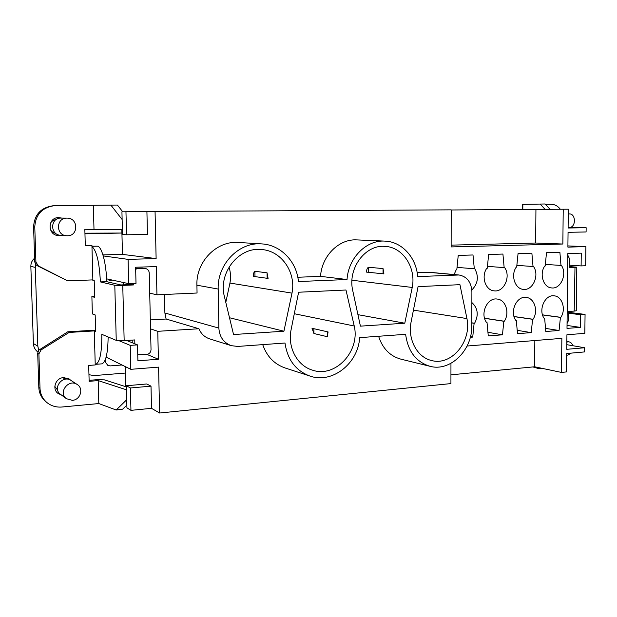 <?xml version="1.0" encoding="UTF-8"?>
<svg xmlns="http://www.w3.org/2000/svg" width="617" height="617" viewBox="0 0 617 617"><rect width="100%" height="100%" fill="white"/><g stroke="black" fill="none" stroke-linecap="round" stroke-linejoin="round"><path stroke-width="0.93" d="M126.539 234.784L147.448 234.445L146.915 211.631L125.961 211.747L126.539 234.784L122.505 234.545L121.935 211.816L125.961 211.747M61.839 218.102L58.738 217.6C47.47 217.223 47.131 235.162 58.384 235.594L61.422 235.339M122.39 229.763L84.83 229.269L85.293 245.527L91.925 245.389L92.866 279.894L67.577 280.828L38.408 265.95L35.917 262.086L34.776 226.917C35.585 214.477 42.234 207.389 54.712 205.638L117.407 205.052L122.752 211.801M93.992 229.146L93.337 205.507M116.243 340.368L114.801 285.278L122.76 285.409L124.164 340.646L116.243 340.368L101.805 334.321C101.913 352.569 99.869 362.572 95.681 364.323L95.219 364.315L94.293 331.175L95.635 331.738L95.172 314.94L92.365 313.937L91.879 296.538L94.656 296.415M67.577 280.828L37.205 265.68L35.632 264.369L34.722 261.832L33.588 226.855C34.398 214.492 41.007 207.435 53.424 205.7L54.712 205.638M45.882 401.698L45.558 401.428C41.347 397.764 39.102 393.098 38.817 387.445L37.699 353.186L38.724 350.217L37.838 346.191L35.277 267.4L35.632 264.369M38.724 350.217L67.777 331.799L92.843 330.296L94.293 331.175M93.383 330.527L95.604 330.396M125.822 386.72L125.313 366.606L125.475 373.046L94 375.591L88.956 374.696M84.961 233.82L121.919 233.033L122.467 254.389L102.946 254.883M123.176 282.455L123.238 284.853L123.176 282.455M85.285 245.342L91.925 245.389M91.948 246.214L97.332 246.191C101.689 246.16 106.294 263.15 106.687 281.668L100.378 281.907C99.399 262.287 96.584 250.502 91.941 246.561M95.242 364.315L95.257 364.94L88.694 365.434L89.149 381.337L98.18 380.589L98.813 403.549L61.893 407.019C56.147 407.475 51.118 405.947 46.792 402.446C42.558 398.759 40.298 394.078 40.012 388.386L38.894 353.942L41.123 349.901L69.127 332.432L94.308 330.913M70.685 380.242L69.227 379L63.613 377.581C55.638 377.851 51.681 389.065 58.044 393.43L61.376 394.965M84.945 233.18L121.919 233.033M37.822 351.998C35.061 349.847 33.58 347.024 33.387 343.53L30.85 266.351C30.819 263.073 32.076 260.351 34.606 258.191M69.127 332.432L67.777 331.799M69.127 332.486L67.777 331.861M126.716 399.739L116.189 410.004L122.652 409.164L126.855 405.114M116.189 410.004L98.813 403.549M89.118 380.342L97.532 379.64L104.443 379.871L126.392 386.898M98.18 380.589L126.462 389.805M60.119 394.008L57.489 392.967M68.464 378.553L69.675 379.756M91.894 279.933L94.216 280.473L94.686 297.363L91.879 296.538M114.801 285.278L100.378 281.907M122.76 285.409L106.687 281.668M124.164 340.646L134.753 339.928L134.845 343.8M137.745 354.713L146.553 354.536C149.322 354.05 150.81 352.392 151.026 349.554L149.245 272.984C149.021 270.547 147.733 269.043 145.388 268.48L137.676 268.65L135.663 269.182M133.365 283.465L133.403 284.961L123.076 285.393M95.681 364.323L101.805 363.86C105.769 362.441 107.882 353.479 108.137 336.975M58.191 217.624L60.551 218.109M60.134 235.231L57.751 235.524M67.577 280.774L66.235 280.419M110.821 205.052L122.127 219.513M131.39 283.542L131.413 284.53L121.148 284.938L123.076 285.37M131.413 284.53L133.403 284.961M145.388 268.48L142.465 268.102L135.647 268.318L137.676 268.65M132.786 340.06L132.863 342.998M571.296 353.117L567.763 355.137L566.699 355.099M566.846 342.019L568.936 341.833C570.802 342.234 572.09 343.522 572.792 345.713M568.257 227.465L586.15 227.719L568.103 228.02L568.311 209.194L563.221 209.225L562.851 244.023L451.135 246.923L451.189 209.849L155.06 211.5L156.124 258.585L128.081 259.371L128.683 283.65L136.01 283.365L135.617 267.238L156.309 266.59L156.942 294.818L149.715 293.137M568.257 214.076L569.352 213.929C575.754 213.567 576.232 226.694 569.853 227.488M72.336 400.348L66.412 398.698C57.682 392.643 68.788 378.298 77.295 384.561C83.927 388.54 80.349 399.978 72.336 400.348M66.412 398.698L60.489 394.309C51.944 388.378 62.811 374.396 71.14 380.527L77.295 384.561M57.713 390.276L54.828 386.404M62.587 377.727L66.173 379.147M67.43 235.763L66.567 235.74C55.515 235.332 55.962 217.608 67.029 218.133C78.39 217.786 78.783 236.002 67.43 235.763M66.567 235.74L60.582 235.278C49.769 234.876 50.201 217.593 61.029 218.094L67.029 218.133M55.653 233.311C53.008 232.779 51.172 231.282 50.131 228.83M50.262 223.662C51.419 221.302 53.332 219.968 55.985 219.66M471.835 289.951C478.005 283.681 478.985 276.609 474.781 268.742L474.303 268.765L473 254.975L458.23 255.43L456.827 269.436L456.341 269.452L454.104 274.534M488.641 254.497L487.253 268.264L486.782 268.279C480.913 276.493 485.463 290.345 494.109 290.846C503.966 292.473 511.184 276.393 504.613 267.593L504.158 267.616L502.924 254.057L488.641 254.497M486.458 322.336L487.014 322.421L488.271 335.895L502.462 334.815L503.842 321.264L504.297 321.233C509.966 313.104 505.763 299.715 497.248 299.06C487.353 297.224 479.748 313.745 486.543 322.452L487.014 322.421M518.056 253.595L516.676 267.13L516.221 267.153C510.498 275.251 514.933 288.933 523.339 289.358C532.841 290.877 539.782 275.113 533.474 266.49L533.026 266.505L531.877 253.171L518.056 253.595M515.781 320.331L516.313 320.408L517.501 333.666L531.229 332.617L532.594 319.29L533.042 319.259C538.572 311.23 534.461 297.988 526.178 297.417C516.645 295.72 509.341 311.901 515.858 320.439L516.313 320.408M546.515 252.715L545.15 266.035L544.711 266.058C539.127 274.056 543.446 287.568 551.613 287.923C560.784 289.334 567.47 273.879 561.408 265.41L560.976 265.433L559.889 252.307L546.515 252.715M544.163 318.387L544.664 318.457L545.783 331.499L559.079 330.488L560.429 317.369L560.861 317.339C566.252 309.418 562.249 296.33 554.197 295.836C544.988 294.255 537.962 310.112 544.225 318.488L544.664 318.457M450.942 374.82L534.615 366.776L561.493 372.421L566.514 371.912L566.722 353.526L584.6 351.914L584.646 347.749L566.768 349.315L566.93 334.753L584.831 333.342L585.063 314.423L580.52 314.732L580.366 327.38L567 328.391L567.825 253.572L581.268 253.147L581.114 265.919L585.672 265.742L585.911 246.623L567.895 247.124L568.056 232.316L586.096 231.969L586.15 227.719M147.077 354.466L158.399 359.248L137.892 360.798L137.506 344.88L130.226 345.373L130.819 369.321L158.577 367.123L159.618 413.02L151.52 408.331L151.003 386.157L130.388 387.97L126.362 385.741L146.746 383.975L151.003 386.157M159.618 413.02L450.927 383.589L450.958 363.351M467.077 346.029L561.856 338.347L561.493 372.421M562.851 244.023L535.656 243.029L451.135 245.134M156.124 258.585L122.467 254.389L121.842 229.755M155.06 211.5L146.915 211.631M150.332 319.915L166.112 319.02L164.886 312.996L164.477 294.479M126.362 385.741L126.925 407.837L130.951 410.351L151.52 408.331M451.189 209.981L563.221 209.225M166.112 319.02L198.936 328.753L157.767 331.314L158.399 359.248M157.767 331.314L150.54 328.853M156.942 294.818L197.062 293.013L196.908 285.193C195.913 261.562 216.899 240.468 238.54 242.473L261.739 243.9C239.165 241.795 217.169 264.099 218.179 289.065L196.908 285.193M470.316 337.268L472.73 337.083L474.118 323.308L474.596 323.277C478.831 315.071 477.92 308.161 471.874 302.546M297.803 277.257L320.539 276.362C321.735 255.785 339.157 238.656 356.919 239.905L384.877 241.108C366.459 239.805 348.327 257.86 347.039 279.524L320.539 276.362M417.138 272.567L428.668 272.213L459.033 274.989C467.007 276.539 471.295 282.116 471.905 291.71L471.797 325.753C472.352 350.178 450.379 372.005 429.956 366.282L400.742 359.109C389.929 356.055 382.548 348.443 378.599 336.265M262.719 344.625C266.775 356.317 274.179 364.076 284.938 367.909L309.842 376.023C295.713 370.686 287.437 359.68 285 343.021L237.738 346.43L231.298 345.674C223.616 342.751 219.475 336.897 218.865 328.105L218.179 289.065M198.936 328.753C201.049 333.782 204.589 337.144 209.549 338.833L231.298 345.674M567.031 325.444L580.366 327.38M568.774 312.341L585.063 314.423M568.758 313.22L580.52 314.732M567.91 245.913L585.911 246.623M569.298 265.156L581.114 265.919M103.255 255.924L128.081 259.371M106.587 278.845L128.683 283.65M106.116 357.15L130.819 369.321M126.601 340.461L137.506 344.88M119.05 340.723L130.226 345.373M112.441 280.118L108.978 280.249L108.954 279.362M122.019 364.986L110.135 365.896L107.859 365.434L105.815 362.75L105.191 359.973M384.877 241.108C401.914 241.594 416.344 257.598 417.655 276.593L459.033 274.989M309.842 376.023C332.239 384.106 358.253 363.428 359.642 337.638L405.631 334.314C407.945 351.351 416.059 362.002 429.956 366.282M347.039 279.524L298.427 281.545C296.762 261.662 280.75 244.833 261.739 243.9M412.233 287.445C416.321 267.655 402.778 246.869 384.807 246.376C365.326 244.525 347.602 268.31 352.662 290.26L360.421 326.146L404.783 323.208L412.233 287.445L351.96 280.241M459.943 284.668L418.064 286.635L411.038 322.259C407.567 339.643 417.431 357.544 431.73 360.552C451.559 366.058 471.843 341.378 466.946 318.573L459.943 284.668M354.235 326L345.983 290.013L298.605 292.234L291.008 330.164C287.507 347.618 297.34 365.711 312.302 370.092C335.278 378.306 360.336 351.297 354.235 326L294.301 313.721M292.003 293.121C296.337 272.382 281.36 250.564 261.3 249.507C238.879 246.9 218.225 272.56 224.333 296.314L233.55 334.537L283.92 331.206L292.003 293.121L229.948 283.064C230.935 277.627 230.635 272.282 229.054 267.038M267.061 272.814L254.906 271.287C253.942 271.796 253.44 273.493 253.394 276.401L268.087 278.421L267.061 272.814L267.138 278.46M225.807 302.399L229.948 283.064M229.501 317.747L283.92 331.206M312.009 328.275L313.93 333.527L327.265 336.689L328.09 331.931L312.009 328.275L328.09 331.931M413.429 310.135L466.946 318.573M383.041 268.588L368.588 267.254C367.362 267.739 366.645 269.359 366.444 272.097L383.905 273.871L383.041 268.588L383.064 273.902M357.937 314.662L404.783 323.208M327.265 336.689L327.226 331.985M313.93 333.527L313.891 328.954M254.906 271.287L254.983 276.778M368.588 267.254L368.611 272.436M535.934 209.502L535.656 243.029M534.615 366.776L534.839 340.538M584.646 347.749L566.815 344.687M130.951 410.351L130.388 387.97M516.853 265.372L533.026 266.505M545.312 264.4L560.976 265.433M487.445 266.367L504.158 267.616M457.027 267.385L474.303 268.765M471.804 322.822L474.596 323.277M471.804 322.93L474.118 323.308M470.462 336.666L472.73 337.083M484.553 318.21L504.297 321.233M484.584 318.318L503.842 321.264M487.931 332.293L502.462 334.815M542.52 314.847L560.861 317.339M542.544 314.94L560.429 317.369M545.521 328.398L559.079 330.488M514.015 316.521L533.042 319.259M514.046 316.614L532.594 319.29M517.2 330.326L531.229 332.617M570.818 267.107L569.275 266.999M574.196 311.084L574.99 267.346L569.275 267.577L569.375 258.477L567.802 255.168M569.275 267.169L576.802 267.176L569.283 266.567M576.802 267.176L576.286 310.752L574.489 311.084M567.054 323.47L568.689 320.03L568.781 311.438L574.288 311.076M545.397 204.304L551.128 204.289C554.76 204.358 557.83 206.016 560.336 209.248M522.229 209.579L522.26 204.397L522.846 204.374L522.807 209.572M550.086 209.356L545.096 203.98L522.846 204.374M532.911 366.938L538.687 368.604L539.667 367.832M542.258 368.38L538.687 368.604M545.096 209.41L540.13 203.996M575.7 267.315L574.99 267.346M33.387 343.53L37.838 346.191M30.85 266.351L35.277 267.4M84.953 233.434L87.082 233.573M41.123 349.901L39.912 349.168M38.894 353.942L37.699 353.186M40.012 388.386L38.817 387.445M91.956 246.299L97.332 246.191M34.776 226.917L33.588 226.855M35.917 262.086L34.722 261.832M38.408 265.95L37.205 265.68M142.465 268.102L144.517 268.426M218.865 328.105L164.886 312.996M457.405 274.943L427.095 272.174M46.792 402.446L45.558 401.428M568.936 341.833L566.853 341.486M569.352 213.929L568.257 213.929"/></g></svg>

